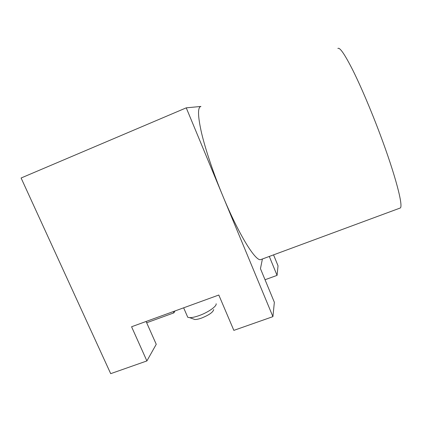 <?xml version="1.0" encoding="UTF-8"?>
<svg xmlns="http://www.w3.org/2000/svg" width="422" height="422" viewBox="0 0 422 422"><rect width="100%" height="100%" fill="white"/><g stroke="black" fill="none" stroke-linecap="round" stroke-linejoin="round"><path stroke-width="0.63" d="M213.706 309.558C213.11 312.196 209.059 315.034 201.552 318.077C198.778 319.058 196.547 319.533 194.864 319.507L193.012 318.847M187.025 315.598L187.758 317.286L189.657 317.655C191.999 317.687 195.133 317.006 199.052 315.619C208.062 312.465 216.95 306.198 216.138 303.756M399.739 208.194L400.193 208.025C403.611 206.88 395.572 175.452 380.006 134.117C371.033 110.195 360.71 86.019 352.776 70.11C344.7 54.227 339.736 47.016 337.874 48.467M200.898 106.46C197.549 107.257 197.76 116.071 201.537 132.909C205.493 149.625 213.479 173.431 222.821 195.956C238.894 234.896 255.642 261.571 260.717 259.614L261.397 259.356M262.41 258.987L260.458 268.672L274.358 302.294L272.913 316.642L186.25 107.842L21.1 178.005L110.696 373.66L146.893 360.937L131.574 326.76L218.807 295.025L233.846 330.373L272.913 316.642M273.556 254.862L278.029 265.802L277.069 275.371L269.299 256.439M186.25 107.842L200.93 106.444M277.069 275.371L265.032 279.744M174.977 310.967L173.922 312.85L173.358 311.557M173.922 312.85L146.671 322.751M146.893 360.937L156.245 344.299L146.102 321.474M194.864 319.507L189.657 317.655M187.758 317.286L183.644 307.817M400.193 208.025L260.717 259.614"/></g></svg>
